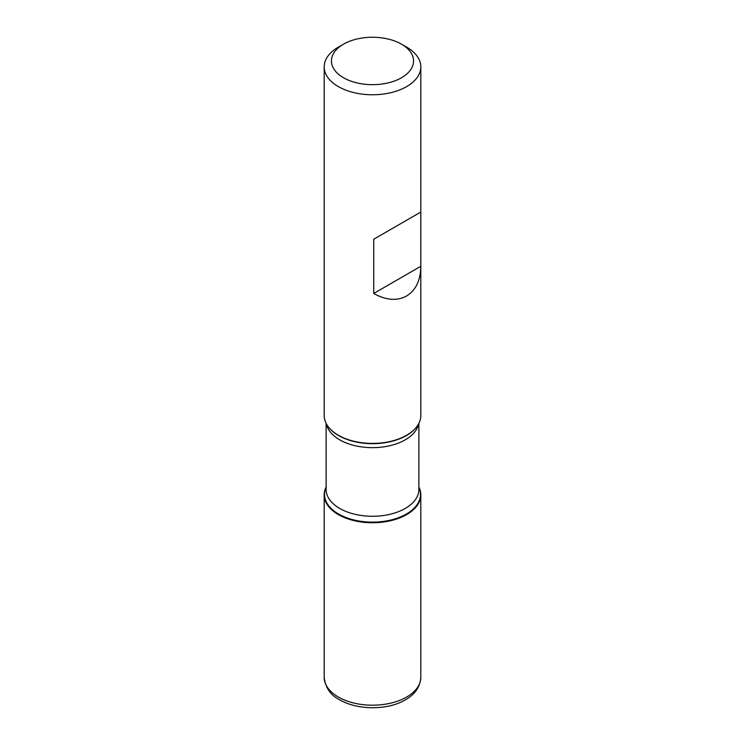 <?xml version="1.0" encoding="UTF-8"?>
<svg xmlns="http://www.w3.org/2000/svg" width="745" height="745" viewBox="0 0 745 745"><rect width="100%" height="100%" fill="white"/><g stroke="black" fill="none" stroke-linecap="round" stroke-linejoin="round"><path stroke-width="1.12" d="M324.187 66.873L324.187 415.505A48.313 27.891 0 0 0 328.396 426.894A48.313 27.891 0 0 0 338.342 435.229A48.313 27.891 0 0 0 416.604 426.894A48.313 27.891 0 0 0 420.813 415.505L420.813 66.873A48.313 27.891 180 0 1 390.985 92.641A48.313 27.891 180 0 1 338.342 86.597A48.313 27.891 180 0 1 324.187 66.873A48.313 27.891 180 0 1 338.342 47.149L343.464 44.197A41.068 23.71 0 0 0 343.464 77.722A41.068 23.71 0 0 0 401.536 77.722A41.068 23.71 0 0 0 401.536 44.197A41.068 23.71 0 0 0 343.464 44.197M406.658 47.149L401.536 44.197L406.658 47.149A48.313 27.891 180 0 1 420.813 66.873M420.795 212.064L373.739 239.229L373.739 293.465C398.668 307.676 420.636 294.992 420.795 266.3L420.795 212.064L373.739 239.229M418.876 487.053A48.313 27.891 180 0 1 372.5 522.757A48.313 27.891 180 0 1 326.124 487.053A48.313 27.891 0 0 0 324.187 494.866A48.313 27.891 0 0 0 338.342 514.59A48.313 27.891 0 0 0 390.985 520.634A48.313 27.891 0 0 0 420.813 494.866A48.313 27.891 0 0 0 418.876 487.053M420.795 266.3L373.739 293.465M406.658 514.59L406.658 513.892M328.545 427.081A47.997 27.714 0 0 0 328.685 427.267A47.997 27.714 0 0 0 338.565 435.546A47.997 27.714 0 0 0 416.315 427.267A47.997 27.714 0 0 0 416.455 427.081M418.876 487.286A47.997 27.714 180 0 1 396.47 518.427A47.997 27.714 180 0 1 338.565 514.013A47.997 27.714 180 0 1 326.124 487.286M326.124 423.318L326.124 489.493A46.376 26.773 0 0 0 339.701 508.425A46.376 26.773 0 0 0 390.25 514.227A46.376 26.773 0 0 0 418.876 489.493L418.876 423.318M418.588 423.868A46.376 26.773 180 0 1 387.828 446.153A46.376 26.773 180 0 1 339.701 439.82A46.376 26.773 180 0 1 326.412 423.868M420.813 677.307C420.078 687.598 414.229 695.476 403.259 700.961C387.158 709.78 358.149 710.544 339.59 699.797C330.547 695.197 325.416 687.7 324.187 677.307A48.313 27.891 0 0 0 338.342 697.031A48.313 27.891 0 0 0 390.985 703.075A48.313 27.891 0 0 0 420.813 677.307L420.813 494.866M324.187 677.307L324.187 494.866"/></g></svg>
